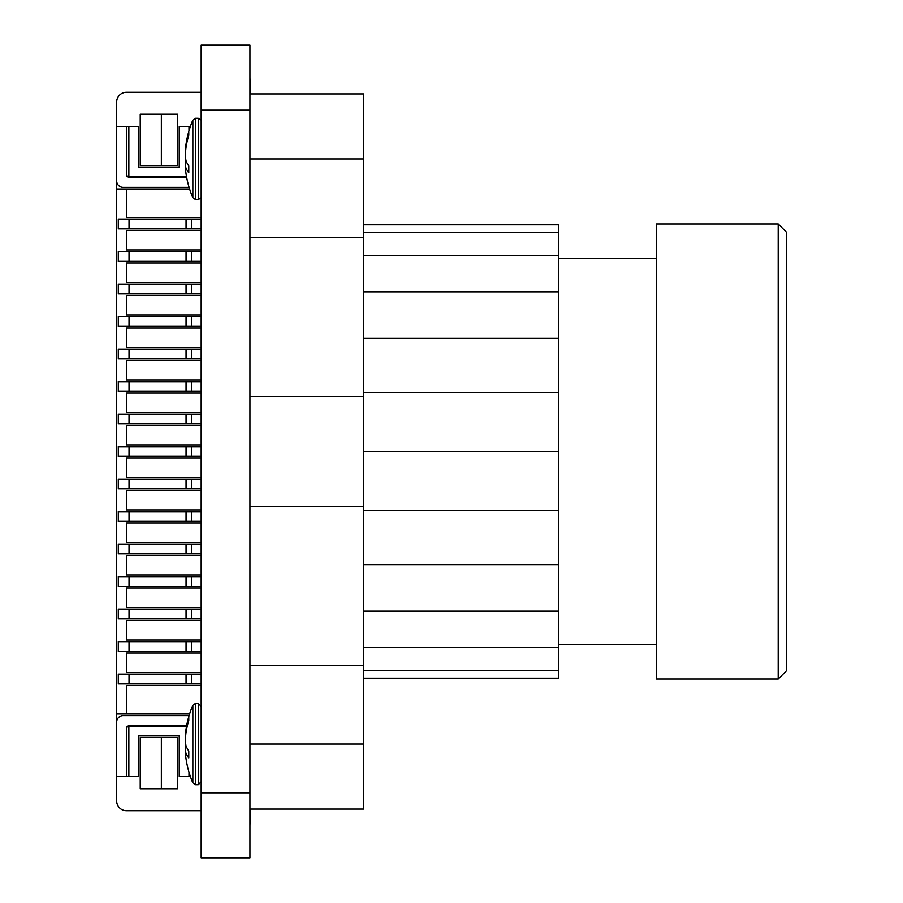 <?xml version="1.0" encoding="UTF-8"?>
<svg xmlns="http://www.w3.org/2000/svg" width="903" height="903" viewBox="0 0 903 903"><rect width="100%" height="100%" fill="white"/><g stroke="black" fill="none" stroke-linecap="round" stroke-linejoin="round"><path stroke-width="1.35" d="M249.95 825.703L250.278 809.088M249.95 77.489L250.278 93.912M249.95 110.166L249.95 45.15L201.188 45.15L201.188 857.85L249.95 857.85L249.95 110.166L201.188 110.166M201.188 98.134L201.188 146.896M249.95 146.896L249.95 98.134M201.188 263.281L201.188 312.043M249.95 312.043L249.95 263.281M201.188 428.417L201.188 477.179M249.95 477.179L249.95 428.417M201.188 510.985L201.188 559.747M249.95 559.747L249.95 510.985M201.188 345.849L201.188 394.611M249.95 394.611L249.95 345.849M201.188 180.713L201.188 229.475M249.95 229.475L249.95 180.713M249.95 593.564L249.95 642.326M201.188 593.564L201.188 642.326M786.332 670.929L786.332 232.071L778.205 223.944L778.205 679.056L786.332 670.929M778.205 223.944L656.3 223.944L656.3 679.056L778.205 679.056M558.776 644.595L656.3 644.595M249.95 158.928L363.728 158.928L363.728 506.651L249.95 506.651M249.95 665.567L363.728 665.567L363.728 809.088L249.95 809.088M363.728 678.243L558.776 678.243L558.776 224.757L363.728 224.757M363.728 564.691L558.776 564.691L363.728 564.691M363.728 510.488L558.776 510.488M363.728 451.5L558.776 451.5M363.728 392.512L558.776 392.512M363.728 338.309L558.776 338.309L363.728 338.309M363.728 158.928L363.728 93.912L249.95 93.912M363.728 665.567L363.728 506.651M249.95 396.349L363.728 396.349M249.95 237.433L363.728 237.433M185.736 735.189L185.408 735.155A99.183 69.836 7.1 0 1 185.736 731.52A99.183 69.836 7.1 0 1 185.95 730.019A99.082 91.18 12.9 0 1 188.795 717.558L188.795 720.413A99.082 91.18 -12.9 0 0 185.95 733.067A99.183 98.811 -89.7 0 0 185.408 740.381A99.183 69.892 -172.9 0 0 185.95 745.596A99.082 37.813 -174.6 0 0 188.795 751.036L188.795 757.91A99.082 37.813 174.6 0 1 185.95 752.944L185.408 752.989A99.183 69.836 172.9 0 0 185.736 756.624A99.183 99.183 0 0 0 192.858 782.924L195.556 784.707L198.265 784.707L201.188 781.784M185.736 744.072A99.183 69.892 -7.1 0 0 185.408 747.763A99.183 98.811 -90.3 0 0 185.736 752.955M186.831 747.707L185.408 747.763M185.736 150.045L185.408 150.011A99.183 69.836 7.1 0 1 185.736 146.376A99.183 69.836 7.1 0 1 185.95 144.875A99.082 91.18 12.9 0 1 188.795 132.414L188.795 135.269A99.082 91.18 -12.9 0 0 185.95 147.923A99.183 98.811 -89.7 0 0 185.408 155.237A99.183 69.892 -172.9 0 0 185.95 160.452A99.082 37.813 -174.6 0 0 188.795 165.892L188.795 172.766A99.082 37.813 174.6 0 1 185.95 167.8L185.408 167.845A99.183 69.836 172.9 0 0 185.736 171.48A99.183 99.183 0 0 0 192.858 197.78L195.556 199.563L198.265 199.563L200.861 197.983M185.736 158.928A99.183 69.892 -7.1 0 0 185.408 162.619A99.183 98.811 -90.3 0 0 185.736 167.811M186.831 162.563L185.408 162.619M161.366 114.23L140.236 114.23L140.236 165.43L161.366 165.43L161.366 114.23L177.62 114.23L177.62 165.43L161.366 165.43M161.366 737.57L140.236 737.57L140.236 788.77L161.366 788.77L161.366 737.57L177.62 737.57L177.62 788.77L161.366 788.77M201.188 810.713L126.42 810.713A9.752 9.752 0 0 1 116.668 800.961L116.668 714.002L126.42 714.002L126.42 685.558L201.188 685.558M200.861 217.442L126.42 217.442L126.42 188.998L116.668 188.998L116.668 102.039A9.752 9.752 0 0 1 126.42 92.287L201.188 92.287M201.188 510.014L126.42 510.014L126.42 490.51L201.188 490.51M201.188 575.03L126.42 575.03L126.42 555.526L200.861 555.526M200.861 640.046L126.42 640.046L126.42 620.542L200.861 620.542M189.607 714.002L126.42 714.002M201.188 412.49L126.42 412.49L126.42 392.986L200.861 392.986M200.861 347.474L126.42 347.474L126.42 327.97L201.188 327.97M200.861 282.458L126.42 282.458L126.42 262.954L201.188 262.954M126.42 188.998L189.607 188.998M201.188 249.95L126.42 249.95L126.42 230.446L201.188 230.446M201.188 314.966L126.42 314.966L126.42 295.462L200.861 295.462M200.861 379.982L126.42 379.982L126.42 360.478L200.861 360.478M200.861 444.998L126.42 444.998L126.42 425.494L201.188 425.494M201.188 672.554L126.42 672.554L126.42 653.05L201.188 653.05M200.861 607.538L126.42 607.538L126.42 588.034L201.188 588.034M200.861 542.522L126.42 542.522L126.42 523.018L200.861 523.018M201.188 477.506L126.42 477.506L126.42 458.002L200.861 458.002M188.998 130.833L188.998 126.42L190.409 126.42M189.099 187.372L123.169 187.372A6.502 6.502 0 0 1 116.668 180.871L116.668 126.42L128.858 126.42L128.858 176.807L186.56 176.807M186.56 726.193L128.858 726.193L128.858 776.58L116.668 776.58L116.668 722.129A6.502 6.502 0 0 1 123.169 715.627L189.099 715.627M190.409 776.58L188.998 776.58L188.998 772.167M128.858 126.42L138.61 126.42L138.61 167.055L179.245 167.055L179.245 126.42L188.998 126.42M116.668 188.998L116.668 714.002M128.858 776.58L138.61 776.58L138.61 735.945L179.245 735.945L179.245 776.58L188.998 776.58M191.436 228.82L191.436 219.068L118.293 219.068L118.293 228.82L200.861 228.82M200.861 219.068L191.436 219.068M191.436 261.328L191.436 251.576L118.293 251.576L118.293 261.328L201.188 261.328M201.188 251.576L191.436 251.576M191.436 293.836L191.436 284.084L118.293 284.084L118.293 293.836L200.861 293.836M200.861 284.084L191.436 284.084M191.436 326.344L191.436 316.592L118.293 316.592L118.293 326.344L201.188 326.344M201.188 316.592L191.436 316.592M191.436 358.852L191.436 349.1L118.293 349.1L118.293 358.852L200.861 358.852M200.861 349.1L191.436 349.1M191.436 391.36L191.436 381.608L118.293 381.608L118.293 391.36L200.861 391.36M200.861 381.608L191.436 381.608M191.436 423.868L191.436 414.116L118.293 414.116L118.293 423.868L201.188 423.868M201.188 414.116L191.436 414.116M191.436 683.932L191.436 674.18L118.293 674.18L118.293 683.932L201.188 683.932M191.436 674.18L201.188 674.18M191.436 651.424L191.436 641.672L118.293 641.672L118.293 651.424L201.188 651.424M191.436 641.672L200.861 641.672M191.436 618.916L191.436 609.164L118.293 609.164L118.293 618.916L200.861 618.916M191.436 609.164L200.861 609.164M191.436 586.408L191.436 576.656L118.293 576.656L118.293 586.408L201.188 586.408M191.436 576.656L201.188 576.656M191.436 553.9L191.436 544.148L118.293 544.148L118.293 553.9L200.861 553.9M191.436 544.148L200.861 544.148M191.436 521.392L191.436 511.64L118.293 511.64L118.293 521.392L200.861 521.392M191.436 511.64L200.861 511.64M191.436 488.884L191.436 479.132L118.293 479.132L118.293 488.884L201.188 488.884M191.436 479.132L201.188 479.132M191.436 456.376L191.436 446.624L118.293 446.624L118.293 456.376L200.861 456.376M191.436 446.624L200.861 446.624M186.707 725.38L129.671 725.38A3.251 3.251 0 0 0 126.42 728.631L126.42 776.58M126.42 126.42L126.42 174.369A3.251 3.251 0 0 0 129.671 177.62L186.707 177.62M249.95 792.834L201.188 792.834M249.95 744.072L363.728 744.072M195.556 784.707L195.556 703.437L192.858 705.22L192.858 782.924M195.556 703.437L198.265 703.437L198.265 784.707M195.556 199.563L195.556 118.293L192.858 120.076L192.858 197.78M195.556 118.293L198.265 118.293L198.265 199.563M186.063 228.82L186.063 219.068M129.039 228.82L129.039 219.068M186.063 261.328L186.063 251.576M129.039 261.328L129.039 251.576M186.063 293.836L186.063 284.084M129.039 293.836L129.039 284.084M186.063 326.344L186.063 316.592M129.039 326.344L129.039 316.592M186.063 358.852L186.063 349.1M129.039 358.852L129.039 349.1M186.063 391.36L186.063 381.608M129.039 391.36L129.039 381.608M186.063 423.868L186.063 414.116M129.039 423.868L129.039 414.116M129.039 674.18L129.039 683.932M186.063 674.18L186.063 683.932M129.039 641.672L129.039 651.424M186.063 641.672L186.063 651.424M129.039 609.164L129.039 618.916M186.063 609.164L186.063 618.916M129.039 576.656L129.039 586.408M186.063 576.656L186.063 586.408M129.039 544.148L129.039 553.9M186.063 544.148L186.063 553.9M129.039 511.64L129.039 521.392M186.063 511.64L186.063 521.392M129.039 479.132L129.039 488.884M186.063 479.132L186.063 488.884M129.039 446.624L129.039 456.376M186.063 446.624L186.063 456.376M558.776 258.405L656.3 258.405M363.728 670.376L558.776 670.376M363.728 647.406L558.776 647.406M363.728 611.207L558.776 611.207M363.728 291.793L558.776 291.793M363.728 255.594L558.776 255.594M363.728 232.624L558.776 232.624M198.265 703.437L201.188 706.36M192.858 705.22A99.183 99.183 0 0 0 185.736 731.52M198.265 118.293L200.861 119.873M192.858 120.076A99.183 99.183 0 0 0 185.736 146.376"/></g></svg>
